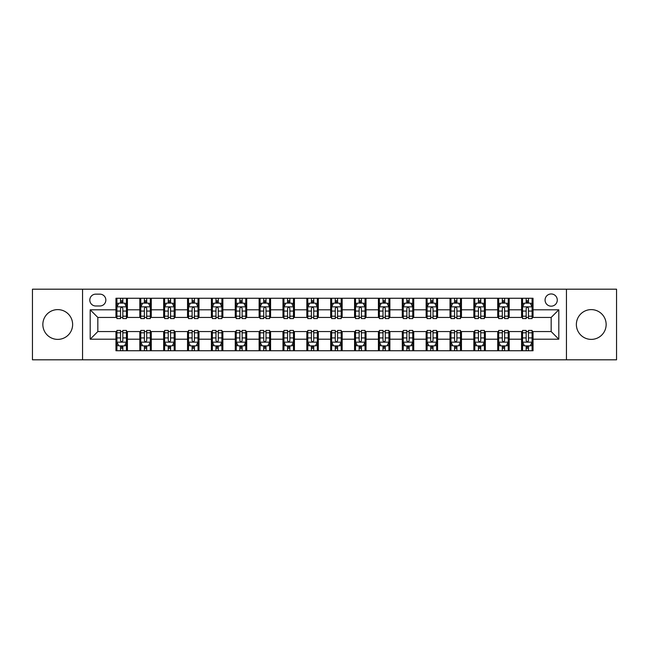 <?xml version="1.0" encoding="UTF-8"?>
<svg xmlns="http://www.w3.org/2000/svg" width="649" height="649" viewBox="0 0 649 649"><rect width="100%" height="100%" fill="white"/><g stroke="black" fill="none" stroke-linecap="round" stroke-linejoin="round"><path stroke-width="0.97" d="M591.255 309.614A14.886 14.886 0 0 0 576.369 324.5A14.886 14.886 0 0 0 591.255 339.386A14.886 14.886 0 0 0 606.15 324.5A14.886 14.886 0 0 0 591.255 309.614M57.745 309.614A14.886 14.886 0 0 0 42.85 324.5A14.886 14.886 0 0 0 57.745 339.386A14.886 14.886 0 0 0 72.631 324.5A14.886 14.886 0 0 0 57.745 309.614M551.171 293.956A6.109 6.109 0 0 0 545.063 300.065A6.109 6.109 0 0 0 551.171 306.174A6.109 6.109 0 0 0 557.28 300.065A6.109 6.109 0 0 0 551.171 293.956M566.447 359.814L616.55 359.814L616.55 289.186L566.447 289.186L566.447 359.814L82.553 359.814L82.553 289.186L32.45 289.186L32.45 359.814L82.553 359.814M95.728 305.987L99.93 305.987A5.914 5.914 0 0 0 105.844 300.065A5.914 5.914 0 0 0 99.93 294.151L95.728 294.151A5.914 5.914 0 0 0 89.813 300.065A5.914 5.914 0 0 0 95.728 305.987M566.447 289.186L82.553 289.186M115.96 339.2L90.195 339.2L90.195 309.8L115.96 309.8L115.96 317.434L97.829 317.434L97.829 331.566L115.96 331.566L115.96 350.744L533.04 350.744L533.04 331.566L551.171 331.566L551.171 317.434L533.04 317.434L533.04 309.8L558.805 309.8L558.805 339.2L533.04 339.2M533.04 309.8L533.04 298.256L115.96 298.256L115.96 309.8M521.585 298.256L521.585 317.434L522.542 317.434M526.169 317.434L528.456 317.434M532.083 317.434L533.04 317.434M521.585 317.434L508.224 317.434M497.726 298.256L497.726 317.434L498.683 317.434M502.31 317.434L504.598 317.434M497.726 317.434L484.365 317.434M473.867 298.256L473.867 317.434L474.817 317.434M478.443 317.434L480.739 317.434M473.867 317.434L460.506 317.434M450.008 298.256L450.008 317.434L450.958 317.434M454.584 317.434L456.88 317.434M450.008 317.434L436.647 317.434M426.142 298.256L426.142 317.434L427.099 317.434M430.725 317.434L433.013 317.434M426.142 317.434L412.78 317.434M402.283 298.256L402.283 317.434L403.24 317.434M406.866 317.434L409.154 317.434M402.283 317.434L388.921 317.434M378.424 298.256L378.424 317.434L379.381 317.434M383.007 317.434L385.295 317.434M378.424 317.434L365.062 317.434M354.565 298.256L354.565 317.434L355.522 317.434M359.148 317.434L361.436 317.434M354.565 317.434L341.204 317.434M330.706 298.256L330.706 317.434L331.655 317.434M335.282 317.434L337.577 317.434M330.706 317.434L317.345 317.434M306.847 298.256L306.847 317.434L307.796 317.434M311.423 317.434L313.718 317.434M306.847 317.434L293.478 317.434M282.98 298.256L282.98 317.434L283.938 317.434M287.564 317.434L289.852 317.434M282.98 317.434L269.619 317.434M259.121 298.256L259.121 317.434L260.079 317.434M263.705 317.434L265.993 317.434M259.121 317.434L245.76 317.434M235.263 298.256L235.263 317.434L236.22 317.434M239.846 317.434L242.134 317.434M235.263 317.434L221.901 317.434M211.404 298.256L211.404 317.434L212.353 317.434M215.987 317.434L218.275 317.434M211.404 317.434L198.042 317.434M187.545 298.256L187.545 317.434L188.494 317.434M192.12 317.434L194.416 317.434M187.545 317.434L174.183 317.434M163.678 298.256L163.678 317.434L164.635 317.434M168.261 317.434L170.557 317.434M163.678 317.434L150.317 317.434M139.819 298.256L139.819 317.434L140.776 317.434M144.403 317.434L146.69 317.434M139.819 317.434L126.458 317.434M115.96 317.434L116.917 317.434M120.544 317.434L122.831 317.434M115.96 331.566L116.917 331.566M120.544 331.566L122.831 331.566M126.458 331.566L127.415 331.566L127.415 350.744M140.776 331.566L127.415 331.566M144.403 331.566L146.69 331.566M150.317 331.566L151.274 331.566L151.274 350.744M164.635 331.566L151.274 331.566M168.261 331.566L170.557 331.566M174.183 331.566L175.133 331.566L175.133 350.744M188.494 331.566L175.133 331.566M192.12 331.566L194.416 331.566M198.042 331.566L198.992 331.566L198.992 350.744M212.353 331.566L198.992 331.566M215.987 331.566L218.275 331.566M221.901 331.566L222.858 331.566L222.858 350.744M236.22 331.566L222.858 331.566M239.846 331.566L242.134 331.566M245.76 331.566L246.717 331.566L246.717 350.744M260.079 331.566L246.717 331.566M263.705 331.566L265.993 331.566M269.619 331.566L270.576 331.566L270.576 350.744M283.938 331.566L270.576 331.566M287.564 331.566L289.852 331.566M293.478 331.566L294.435 331.566L294.435 350.744M307.796 331.566L294.435 331.566M311.423 331.566L313.718 331.566M317.345 331.566L318.294 331.566L318.294 350.744M331.655 331.566L318.294 331.566M335.282 331.566L337.577 331.566M341.204 331.566L342.153 331.566L342.153 350.744M355.522 331.566L342.153 331.566M359.148 331.566L361.436 331.566M365.062 331.566L366.02 331.566L366.02 350.744M379.381 331.566L366.02 331.566M383.007 331.566L385.295 331.566M388.921 331.566L389.879 331.566L389.879 350.744M403.24 331.566L389.879 331.566M406.866 331.566L409.154 331.566M412.78 331.566L413.738 331.566L413.738 350.744M427.099 331.566L413.738 331.566M430.725 331.566L433.013 331.566M436.647 331.566L437.596 331.566L437.596 350.744M450.958 331.566L437.596 331.566M454.584 331.566L456.88 331.566M460.506 331.566L461.455 331.566L461.455 350.744M474.817 331.566L461.455 331.566M478.443 331.566L480.739 331.566M484.365 331.566L485.322 331.566L485.322 350.744M498.683 331.566L485.322 331.566M502.31 331.566L504.598 331.566M508.224 331.566L509.181 331.566L509.181 350.744M522.542 331.566L509.181 331.566M526.169 331.566L528.456 331.566M532.083 331.566L533.04 331.566M127.415 298.256L127.415 317.434M115.96 303.026L116.917 303.026M120.544 303.026L122.831 303.026M126.458 303.026L127.415 303.026M115.96 345.974L116.917 345.974M120.544 345.974L122.831 345.974M126.458 345.974L127.415 345.974M139.819 331.566L139.819 350.744M151.274 298.256L151.274 317.434M139.819 303.026L140.776 303.026M144.403 303.026L146.69 303.026M150.317 303.026L151.274 303.026M139.819 345.974L140.776 345.974M144.403 345.974L146.69 345.974M150.317 345.974L151.274 345.974M163.678 331.566L163.678 350.744M163.678 345.974L164.635 345.974M168.261 345.974L170.557 345.974M174.183 345.974L175.133 345.974M175.133 298.256L175.133 317.434M163.678 303.026L164.635 303.026M168.261 303.026L170.557 303.026M174.183 303.026L175.133 303.026M187.545 331.566L187.545 350.744M187.545 345.974L188.494 345.974M192.12 345.974L194.416 345.974M198.042 345.974L198.992 345.974M198.992 298.256L198.992 317.434M187.545 303.026L188.494 303.026M192.12 303.026L194.416 303.026M198.042 303.026L198.992 303.026M211.404 331.566L211.404 350.744M211.404 345.974L212.353 345.974M215.987 345.974L218.275 345.974M221.901 345.974L222.858 345.974M222.858 298.256L222.858 317.434M211.404 303.026L212.353 303.026M215.987 303.026L218.275 303.026M221.901 303.026L222.858 303.026M235.263 331.566L235.263 350.744M235.263 345.974L236.22 345.974M239.846 345.974L242.134 345.974M245.76 345.974L246.717 345.974M246.717 298.256L246.717 317.434M235.263 303.026L236.22 303.026M239.846 303.026L242.134 303.026M245.76 303.026L246.717 303.026M259.121 331.566L259.121 350.744M259.121 345.974L260.079 345.974M263.705 345.974L265.993 345.974M269.619 345.974L270.576 345.974M270.576 298.256L270.576 317.434M259.121 303.026L260.079 303.026M263.705 303.026L265.993 303.026M269.619 303.026L270.576 303.026M282.98 331.566L282.98 350.744M282.98 345.974L283.938 345.974M287.564 345.974L289.852 345.974M293.478 345.974L294.435 345.974M294.435 298.256L294.435 317.434M282.98 303.026L283.938 303.026M287.564 303.026L289.852 303.026M293.478 303.026L294.435 303.026M306.847 331.566L306.847 350.744M306.847 345.974L307.796 345.974M311.423 345.974L313.718 345.974M317.345 345.974L318.294 345.974M318.294 298.256L318.294 317.434M306.847 303.026L307.796 303.026M311.423 303.026L313.718 303.026M317.345 303.026L318.294 303.026M330.706 331.566L330.706 350.744M330.706 345.974L331.655 345.974M335.282 345.974L337.577 345.974M341.204 345.974L342.153 345.974M342.153 298.256L342.153 317.434M330.706 303.026L331.655 303.026M335.282 303.026L337.577 303.026M341.204 303.026L342.153 303.026M354.565 331.566L354.565 350.744M354.565 345.974L355.522 345.974M359.148 345.974L361.436 345.974M365.062 345.974L366.02 345.974M366.02 298.256L366.02 317.434M354.565 303.026L355.522 303.026M359.148 303.026L361.436 303.026M365.062 303.026L366.02 303.026M378.424 331.566L378.424 350.744M378.424 345.974L379.381 345.974M383.007 345.974L385.295 345.974M388.921 345.974L389.879 345.974M389.879 298.256L389.879 317.434M378.424 303.026L379.381 303.026M383.007 303.026L385.295 303.026M388.921 303.026L389.879 303.026M402.283 331.566L402.283 350.744M402.283 345.974L403.24 345.974M406.866 345.974L409.154 345.974M412.78 345.974L413.738 345.974M413.738 298.256L413.738 317.434M402.283 303.026L403.24 303.026M406.866 303.026L409.154 303.026M412.78 303.026L413.738 303.026M426.142 331.566L426.142 350.744M426.142 345.974L427.099 345.974M430.725 345.974L433.013 345.974M436.647 345.974L437.596 345.974M437.596 298.256L437.596 317.434M426.142 303.026L427.099 303.026M430.725 303.026L433.013 303.026M436.647 303.026L437.596 303.026M450.008 331.566L450.008 350.744M450.008 345.974L450.958 345.974M454.584 345.974L456.88 345.974M460.506 345.974L461.455 345.974M461.455 298.256L461.455 317.434M450.008 303.026L450.958 303.026M454.584 303.026L456.88 303.026M460.506 303.026L461.455 303.026M473.867 331.566L473.867 350.744M473.867 345.974L474.817 345.974M478.443 345.974L480.739 345.974M484.365 345.974L485.322 345.974M485.322 298.256L485.322 317.434M473.867 303.026L474.817 303.026M478.443 303.026L480.739 303.026M484.365 303.026L485.322 303.026M497.726 331.566L497.726 350.744M497.726 345.974L498.683 345.974M502.31 345.974L504.598 345.974M508.224 345.974L509.181 345.974M509.181 298.256L509.181 317.434M497.726 303.026L498.683 303.026M502.31 303.026L504.598 303.026M508.224 303.026L509.181 303.026M521.585 331.566L521.585 350.744M521.585 345.974L522.542 345.974M526.169 345.974L528.456 345.974M532.083 345.974L533.04 345.974M521.585 303.026L522.542 303.026M526.169 303.026L528.456 303.026M532.083 303.026L533.04 303.026M97.829 317.434L90.195 309.8M97.829 331.566L90.195 339.2M558.805 309.8L551.171 317.434M558.805 339.2L551.171 331.566M122.831 300.738L120.544 300.738M126.458 316.193L122.831 316.193L122.831 318.586L126.458 318.586L126.458 306.936L124.551 303.124L118.824 303.124L116.917 306.936L116.917 318.586L120.544 318.586L120.544 316.193L116.917 316.193M116.917 306.936L116.917 298.256M126.458 306.936L126.458 298.256M120.544 303.124L120.544 298.256M122.831 298.256L122.831 303.124M122.831 316.193L122.831 308.372C122.069 306.896 121.306 306.896 120.544 308.372L120.544 316.193M120.544 348.262L122.831 348.262M116.917 332.807L120.544 332.807L120.544 330.414L116.917 330.414L116.917 342.064L118.824 345.876L124.551 345.876L126.458 342.064L126.458 330.414L122.831 330.414L122.831 332.807L126.458 332.807M126.458 342.064L126.458 350.744M116.917 342.064L116.917 350.744M122.831 345.876L122.831 350.744M120.544 350.744L120.544 345.876M120.544 332.807L120.544 340.628C121.306 342.104 122.069 342.104 122.831 340.628L122.831 332.807M146.69 300.738L144.403 300.738M150.317 316.193L146.69 316.193L146.69 318.586L150.317 318.586L150.317 306.936L148.41 303.124L142.683 303.124L140.776 306.936L140.776 318.586L144.403 318.586L144.403 316.193L140.776 316.193M140.776 306.936L140.776 298.256M150.317 306.936L150.317 298.256M144.403 303.124L144.403 298.256M146.69 298.256L146.69 303.124M146.69 316.193L146.69 308.372C145.928 306.896 145.165 306.896 144.403 308.372L144.403 316.193M170.557 300.738L168.261 300.738M174.183 316.193L170.557 316.193L170.557 318.586L174.183 318.586L174.183 306.936L172.269 303.124L166.542 303.124L164.635 306.936L164.635 318.586L168.261 318.586L168.261 316.193L164.635 316.193M164.635 306.936L164.635 298.256M174.183 306.936L174.183 298.256M168.261 303.124L168.261 298.256M170.557 298.256L170.557 303.124M170.557 316.193L170.557 308.372C169.795 306.896 169.024 306.896 168.261 308.372L168.261 316.193M194.416 300.738L192.12 300.738M198.042 316.193L194.416 316.193L194.416 318.586L198.042 318.586L198.042 306.936L196.128 303.124L190.408 303.124L188.494 306.936L188.494 318.586L192.12 318.586L192.12 316.193L188.494 316.193M188.494 306.936L188.494 298.256M198.042 306.936L198.042 298.256M192.12 303.124L192.12 298.256M194.416 298.256L194.416 303.124M194.416 316.193L194.416 308.372C193.653 306.896 192.891 306.896 192.12 308.372L192.12 316.193M144.403 348.262L146.69 348.262M140.776 332.807L144.403 332.807L144.403 330.414L140.776 330.414L140.776 342.064L142.683 345.876L148.41 345.876L150.317 342.064L150.317 330.414L146.69 330.414L146.69 332.807L150.317 332.807M150.317 342.064L150.317 350.744M140.776 342.064L140.776 350.744M146.69 345.876L146.69 350.744M144.403 350.744L144.403 345.876M144.403 332.807L144.403 340.628C145.165 342.104 145.928 342.104 146.69 340.628L146.69 332.807M168.261 348.262L170.557 348.262M164.635 332.807L168.261 332.807L168.261 330.414L164.635 330.414L164.635 342.064L166.542 345.876L172.269 345.876L174.183 342.064L174.183 330.414L170.557 330.414L170.557 332.807L174.183 332.807M174.183 342.064L174.183 350.744M164.635 342.064L164.635 350.744M170.557 345.876L170.557 350.744M168.261 350.744L168.261 345.876M168.261 332.807L168.261 340.628C169.024 342.104 169.787 342.104 170.557 340.628L170.557 332.807M192.12 348.262L194.416 348.262M188.494 332.807L192.12 332.807L192.12 330.414L188.494 330.414L188.494 342.064L190.408 345.876L196.128 345.876L198.042 342.064L198.042 330.414L194.416 330.414L194.416 332.807L198.042 332.807M198.042 342.064L198.042 350.744M188.494 342.064L188.494 350.744M194.416 345.876L194.416 350.744M192.12 350.744L192.12 345.876M192.12 332.807L192.12 340.628C192.883 342.104 193.645 342.104 194.416 340.628L194.416 332.807M218.275 300.738L215.987 300.738M221.901 316.193L218.275 316.193L218.275 318.586L221.901 318.586L221.901 306.936L219.995 303.124L214.267 303.124L212.353 306.936L212.353 318.586L215.987 318.586L215.987 316.193L212.353 316.193M212.353 306.936L212.353 298.256M221.901 306.936L221.901 298.256M215.987 303.124L215.987 298.256M218.275 298.256L218.275 303.124M218.275 316.193L218.275 308.372C217.512 306.896 216.75 306.896 215.987 308.372L215.987 316.193M215.987 348.262L218.275 348.262M212.353 332.807L215.987 332.807L215.987 330.414L212.353 330.414L212.353 342.064L214.267 345.876L219.995 345.876L221.901 342.064L221.901 330.414L218.275 330.414L218.275 332.807L221.901 332.807M221.901 342.064L221.901 350.744M212.353 342.064L212.353 350.744M218.275 345.876L218.275 350.744M215.987 350.744L215.987 345.876M215.987 332.807L215.987 340.628C216.75 342.104 217.512 342.104 218.275 340.628L218.275 332.807M242.134 300.738L239.846 300.738M245.76 316.193L242.134 316.193L242.134 318.586L245.76 318.586L245.76 306.936L243.854 303.124L238.126 303.124L236.22 306.936L236.22 318.586L239.846 318.586L239.846 316.193L236.22 316.193M236.22 306.936L236.22 298.256M245.76 306.936L245.76 298.256M239.846 303.124L239.846 298.256M242.134 298.256L242.134 303.124M242.134 316.193L242.134 308.372C241.371 306.896 240.609 306.896 239.846 308.372L239.846 316.193M265.993 300.738L263.705 300.738M269.619 316.193L265.993 316.193L265.993 318.586L269.619 318.586L269.619 306.936L267.713 303.124L261.985 303.124L260.079 306.936L260.079 318.586L263.705 318.586L263.705 316.193L260.079 316.193M260.079 306.936L260.079 298.256M269.619 306.936L269.619 298.256M263.705 303.124L263.705 298.256M265.993 298.256L265.993 303.124M265.993 316.193L265.993 308.372C265.23 306.896 264.468 306.896 263.705 308.372L263.705 316.193M289.852 300.738L287.564 300.738M293.478 316.193L289.852 316.193L289.852 318.586L293.478 318.586L293.478 306.936L291.571 303.124L285.844 303.124L283.938 306.936L283.938 318.586L287.564 318.586L287.564 316.193L283.938 316.193M283.938 306.936L283.938 298.256M293.478 306.936L293.478 298.256M287.564 303.124L287.564 298.256M289.852 298.256L289.852 303.124M289.852 316.193L289.852 308.372C289.089 306.896 288.326 306.896 287.564 308.372L287.564 316.193M313.718 300.738L311.423 300.738M317.345 316.193L313.718 316.193L313.718 318.586L317.345 318.586L317.345 306.936L315.43 303.124L309.703 303.124L307.796 306.936L307.796 318.586L311.423 318.586L311.423 316.193L307.796 316.193M307.796 306.936L307.796 298.256M317.345 306.936L317.345 298.256M311.423 303.124L311.423 298.256M313.718 298.256L313.718 303.124M313.718 316.193L313.718 308.372C312.956 306.896 312.185 306.896 311.423 308.372L311.423 316.193M337.577 300.738L335.282 300.738M341.204 316.193L337.577 316.193L337.577 318.586L341.204 318.586L341.204 306.936L339.297 303.124L333.57 303.124L331.655 306.936L331.655 318.586L335.282 318.586L335.282 316.193L331.655 316.193M331.655 306.936L331.655 298.256M341.204 306.936L341.204 298.256M335.282 303.124L335.282 298.256M337.577 298.256L337.577 303.124M337.577 316.193L337.577 308.372C336.815 306.896 336.052 306.896 335.282 308.372L335.282 316.193M239.846 348.262L242.134 348.262M236.22 332.807L239.846 332.807L239.846 330.414L236.22 330.414L236.22 342.064L238.126 345.876L243.854 345.876L245.76 342.064L245.76 330.414L242.134 330.414L242.134 332.807L245.76 332.807M245.76 342.064L245.76 350.744M236.22 342.064L236.22 350.744M242.134 345.876L242.134 350.744M239.846 350.744L239.846 345.876M239.846 332.807L239.846 340.628C240.609 342.104 241.371 342.104 242.134 340.628L242.134 332.807M263.705 348.262L265.993 348.262M260.079 332.807L263.705 332.807L263.705 330.414L260.079 330.414L260.079 342.064L261.985 345.876L267.713 345.876L269.619 342.064L269.619 330.414L265.993 330.414L265.993 332.807L269.619 332.807M269.619 342.064L269.619 350.744M260.079 342.064L260.079 350.744M265.993 345.876L265.993 350.744M263.705 350.744L263.705 345.876M263.705 332.807L263.705 340.628C264.468 342.104 265.23 342.104 265.993 340.628L265.993 332.807M287.564 348.262L289.852 348.262M283.938 332.807L287.564 332.807L287.564 330.414L283.938 330.414L283.938 342.064L285.844 345.876L291.571 345.876L293.478 342.064L293.478 330.414L289.852 330.414L289.852 332.807L293.478 332.807M293.478 342.064L293.478 350.744M283.938 342.064L283.938 350.744M289.852 345.876L289.852 350.744M287.564 350.744L287.564 345.876M287.564 332.807L287.564 340.628C288.326 342.104 289.089 342.104 289.852 340.628L289.852 332.807M311.423 348.262L313.718 348.262M307.796 332.807L311.423 332.807L311.423 330.414L307.796 330.414L307.796 342.064L309.703 345.876L315.43 345.876L317.345 342.064L317.345 330.414L313.718 330.414L313.718 332.807L317.345 332.807M317.345 342.064L317.345 350.744M307.796 342.064L307.796 350.744M313.718 345.876L313.718 350.744M311.423 350.744L311.423 345.876M311.423 332.807L311.423 340.628C312.185 342.104 312.948 342.104 313.718 340.628L313.718 332.807M335.282 348.262L337.577 348.262M331.655 332.807L335.282 332.807L335.282 330.414L331.655 330.414L331.655 342.064L333.57 345.876L339.297 345.876L341.204 342.064L341.204 330.414L337.577 330.414L337.577 332.807L341.204 332.807M341.204 342.064L341.204 350.744M331.655 342.064L331.655 350.744M337.577 345.876L337.577 350.744M335.282 350.744L335.282 345.876M335.282 332.807L335.282 340.628C336.044 342.104 336.815 342.104 337.577 340.628L337.577 332.807M361.436 300.738L359.148 300.738M365.062 316.193L361.436 316.193L361.436 318.586L365.062 318.586L365.062 306.936L363.156 303.124L357.429 303.124L355.522 306.936L355.522 318.586L359.148 318.586L359.148 316.193L355.522 316.193M355.522 306.936L355.522 298.256M365.062 306.936L365.062 298.256M359.148 303.124L359.148 298.256M361.436 298.256L361.436 303.124M361.436 316.193L361.436 308.372C360.674 306.896 359.911 306.896 359.148 308.372L359.148 316.193M359.148 348.262L361.436 348.262M355.522 332.807L359.148 332.807L359.148 330.414L355.522 330.414L355.522 342.064L357.429 345.876L363.156 345.876L365.062 342.064L365.062 330.414L361.436 330.414L361.436 332.807L365.062 332.807M365.062 342.064L365.062 350.744M355.522 342.064L355.522 350.744M361.436 345.876L361.436 350.744M359.148 350.744L359.148 345.876M359.148 332.807L359.148 340.628C359.911 342.104 360.674 342.104 361.436 340.628L361.436 332.807M385.295 300.738L383.007 300.738M388.921 316.193L385.295 316.193L385.295 318.586L388.921 318.586L388.921 306.936L387.015 303.124L381.288 303.124L379.381 306.936L379.381 318.586L383.007 318.586L383.007 316.193L379.381 316.193M379.381 306.936L379.381 298.256M388.921 306.936L388.921 298.256M383.007 303.124L383.007 298.256M385.295 298.256L385.295 303.124M385.295 316.193L385.295 308.372C384.533 306.896 383.77 306.896 383.007 308.372L383.007 316.193M383.007 348.262L385.295 348.262M379.381 332.807L383.007 332.807L383.007 330.414L379.381 330.414L379.381 342.064L381.288 345.876L387.015 345.876L388.921 342.064L388.921 330.414L385.295 330.414L385.295 332.807L388.921 332.807M388.921 342.064L388.921 350.744M379.381 342.064L379.381 350.744M385.295 345.876L385.295 350.744M383.007 350.744L383.007 345.876M383.007 332.807L383.007 340.628C383.77 342.104 384.533 342.104 385.295 340.628L385.295 332.807M409.154 300.738L406.866 300.738M412.78 316.193L409.154 316.193L409.154 318.586L412.78 318.586L412.78 306.936L410.874 303.124L405.146 303.124L403.24 306.936L403.24 318.586L406.866 318.586L406.866 316.193L403.24 316.193M403.24 306.936L403.24 298.256M412.78 306.936L412.78 298.256M406.866 303.124L406.866 298.256M409.154 298.256L409.154 303.124M409.154 316.193L409.154 308.372C408.391 306.896 407.629 306.896 406.866 308.372L406.866 316.193M406.866 348.262L409.154 348.262M403.24 332.807L406.866 332.807L406.866 330.414L403.24 330.414L403.24 342.064L405.146 345.876L410.874 345.876L412.78 342.064L412.78 330.414L409.154 330.414L409.154 332.807L412.78 332.807M412.78 342.064L412.78 350.744M403.24 342.064L403.24 350.744M409.154 345.876L409.154 350.744M406.866 350.744L406.866 345.876M406.866 332.807L406.866 340.628C407.629 342.104 408.391 342.104 409.154 340.628L409.154 332.807M433.013 300.738L430.725 300.738M436.647 316.193L433.013 316.193L433.013 318.586L436.647 318.586L436.647 306.936L434.733 303.124L429.005 303.124L427.099 306.936L427.099 318.586L430.725 318.586L430.725 316.193L427.099 316.193M427.099 306.936L427.099 298.256M436.647 306.936L436.647 298.256M430.725 303.124L430.725 298.256M433.013 298.256L433.013 303.124M433.013 316.193L433.013 308.372C432.25 306.896 431.488 306.896 430.725 308.372L430.725 316.193M430.725 348.262L433.013 348.262M427.099 332.807L430.725 332.807L430.725 330.414L427.099 330.414L427.099 342.064L429.005 345.876L434.733 345.876L436.647 342.064L436.647 330.414L433.013 330.414L433.013 332.807L436.647 332.807M436.647 342.064L436.647 350.744M427.099 342.064L427.099 350.744M433.013 345.876L433.013 350.744M430.725 350.744L430.725 345.876M430.725 332.807L430.725 340.628C431.488 342.104 432.25 342.104 433.013 340.628L433.013 332.807M456.88 300.738L454.584 300.738M460.506 316.193L456.88 316.193L456.88 318.586L460.506 318.586L460.506 306.936L458.592 303.124L452.872 303.124L450.958 306.936L450.958 318.586L454.584 318.586L454.584 316.193L450.958 316.193M450.958 306.936L450.958 298.256M460.506 306.936L460.506 298.256M454.584 303.124L454.584 298.256M456.88 298.256L456.88 303.124M456.88 316.193L456.88 308.372C456.117 306.896 455.355 306.896 454.584 308.372L454.584 316.193M454.584 348.262L456.88 348.262M450.958 332.807L454.584 332.807L454.584 330.414L450.958 330.414L450.958 342.064L452.872 345.876L458.592 345.876L460.506 342.064L460.506 330.414L456.88 330.414L456.88 332.807L460.506 332.807M460.506 342.064L460.506 350.744M450.958 342.064L450.958 350.744M456.88 345.876L456.88 350.744M454.584 350.744L454.584 345.876M454.584 332.807L454.584 340.628C455.347 342.104 456.109 342.104 456.88 340.628L456.88 332.807M480.739 300.738L478.443 300.738M484.365 316.193L480.739 316.193L480.739 318.586L484.365 318.586L484.365 306.936L482.458 303.124L476.731 303.124L474.817 306.936L474.817 318.586L478.443 318.586L478.443 316.193L474.817 316.193M474.817 306.936L474.817 298.256M484.365 306.936L484.365 298.256M478.443 303.124L478.443 298.256M480.739 298.256L480.739 303.124M480.739 316.193L480.739 308.372C479.976 306.896 479.213 306.896 478.443 308.372L478.443 316.193M478.443 348.262L480.739 348.262M474.817 332.807L478.443 332.807L478.443 330.414L474.817 330.414L474.817 342.064L476.731 345.876L482.458 345.876L484.365 342.064L484.365 330.414L480.739 330.414L480.739 332.807L484.365 332.807M484.365 342.064L484.365 350.744M474.817 342.064L474.817 350.744M480.739 345.876L480.739 350.744M478.443 350.744L478.443 345.876M478.443 332.807L478.443 340.628C479.205 342.104 479.976 342.104 480.739 340.628L480.739 332.807M502.31 348.262L504.598 348.262M498.683 332.807L502.31 332.807L502.31 330.414L498.683 330.414L498.683 342.064L500.59 345.876L506.317 345.876L508.224 342.064L508.224 330.414L504.598 330.414L504.598 332.807L508.224 332.807M508.224 342.064L508.224 350.744M498.683 342.064L498.683 350.744M504.598 345.876L504.598 350.744M502.31 350.744L502.31 345.876M502.31 332.807L502.31 340.628C503.072 342.104 503.835 342.104 504.598 340.628L504.598 332.807M504.598 300.738L502.31 300.738M508.224 316.193L504.598 316.193L504.598 318.586L508.224 318.586L508.224 306.936L506.317 303.124L500.59 303.124L498.683 306.936L498.683 318.586L502.31 318.586L502.31 316.193L498.683 316.193M498.683 306.936L498.683 298.256M508.224 306.936L508.224 298.256M502.31 303.124L502.31 298.256M504.598 298.256L504.598 303.124M504.598 316.193L504.598 308.372C503.835 306.896 503.072 306.896 502.31 308.372L502.31 316.193M528.456 300.738L526.169 300.738M532.083 316.193L528.456 316.193L528.456 318.586L532.083 318.586L532.083 306.936L530.176 303.124L524.449 303.124L522.542 306.936L522.542 318.586L526.169 318.586L526.169 316.193L522.542 316.193M522.542 306.936L522.542 298.256M532.083 306.936L532.083 298.256M526.169 303.124L526.169 298.256M528.456 298.256L528.456 303.124M528.456 316.193L528.456 308.372C527.694 306.896 526.931 306.896 526.169 308.372L526.169 316.193M526.169 348.262L528.456 348.262M522.542 332.807L526.169 332.807L526.169 330.414L522.542 330.414L522.542 342.064L524.449 345.876L530.176 345.876L532.083 342.064L532.083 330.414L528.456 330.414L528.456 332.807L532.083 332.807M532.083 342.064L532.083 350.744M522.542 342.064L522.542 350.744M528.456 345.876L528.456 350.744M526.169 350.744L526.169 345.876M526.169 332.807L526.169 340.628C526.931 342.104 527.694 342.104 528.456 340.628L528.456 332.807M139.819 339.2L127.415 339.2M139.819 309.8L127.415 309.8M163.678 309.8L151.274 309.8M163.678 339.2L151.274 339.2M187.545 309.8L175.133 309.8M187.545 339.2L175.133 339.2M211.404 309.8L198.992 309.8M211.404 339.2L198.992 339.2M235.263 309.8L222.858 309.8M235.263 339.2L222.858 339.2M259.121 309.8L246.717 309.8M259.121 339.2L246.717 339.2M282.98 309.8L270.576 309.8M282.98 339.2L270.576 339.2M306.847 309.8L294.435 309.8M306.847 339.2L294.435 339.2M330.706 309.8L318.294 309.8M330.706 339.2L318.294 339.2M354.565 309.8L342.153 309.8M354.565 339.2L342.153 339.2M378.424 309.8L366.02 309.8M378.424 339.2L366.02 339.2M402.283 309.8L389.879 309.8M402.283 339.2L389.879 339.2M426.142 309.8L413.738 309.8M426.142 339.2L413.738 339.2M450.008 309.8L437.596 309.8M450.008 339.2L437.596 339.2M473.867 309.8L461.455 309.8M473.867 339.2L461.455 339.2M497.726 309.8L485.322 309.8M497.726 339.2L485.322 339.2M521.585 309.8L509.181 309.8M521.585 339.2L509.181 339.2M126.409 306.847L116.966 306.847M116.917 303.351L118.71 303.351M124.665 303.351L126.458 303.351M120.544 311.074L116.917 311.074M126.458 311.074L122.831 311.074M122.831 301.947L120.544 301.947M116.966 342.153L126.409 342.153M126.458 345.649L124.665 345.649M118.71 345.649L116.917 345.649M122.831 337.926L126.458 337.926M116.917 337.926L120.544 337.926M120.544 347.053L122.831 347.053M150.276 306.847L140.825 306.847M140.776 303.351L142.569 303.351M148.524 303.351L150.317 303.351M144.403 311.074L140.776 311.074M150.317 311.074L146.69 311.074M146.69 301.947L144.403 301.947M174.135 306.847L164.684 306.847M164.635 303.351L166.428 303.351M172.383 303.351L174.183 303.351M168.261 311.074L164.635 311.074M174.183 311.074L170.557 311.074M170.557 301.947L168.261 301.947M197.994 306.847L188.543 306.847M188.494 303.351L190.287 303.351M196.249 303.351L198.042 303.351M192.12 311.074L188.494 311.074M198.042 311.074L194.416 311.074M194.416 301.947L192.12 301.947M140.825 342.153L150.276 342.153M150.317 345.649L148.524 345.649M142.569 345.649L140.776 345.649M146.69 337.926L150.317 337.926M140.776 337.926L144.403 337.926M144.403 347.053L146.69 347.053M164.684 342.153L174.135 342.153M174.183 345.649L172.383 345.649M166.428 345.649L164.635 345.649M170.557 337.926L174.183 337.926M164.635 337.926L168.261 337.926M168.261 347.053L170.557 347.053M188.543 342.153L197.994 342.153M198.042 345.649L196.249 345.649M190.287 345.649L188.494 345.649M194.416 337.926L198.042 337.926M188.494 337.926L192.12 337.926M192.12 347.053L194.416 347.053M221.853 306.847L212.401 306.847M212.353 303.351L214.154 303.351M220.108 303.351L221.901 303.351M215.987 311.074L212.353 311.074M221.901 311.074L218.275 311.074M218.275 301.947L215.987 301.947M212.401 342.153L221.853 342.153M221.901 345.649L220.108 345.649M214.154 345.649L212.353 345.649M218.275 337.926L221.901 337.926M212.353 337.926L215.987 337.926M215.987 347.053L218.275 347.053M245.711 306.847L236.268 306.847M236.22 303.351L238.013 303.351M243.967 303.351L245.76 303.351M239.846 311.074L236.22 311.074M245.76 311.074L242.134 311.074M242.134 301.947L239.846 301.947M269.57 306.847L260.127 306.847M260.079 303.351L261.872 303.351M267.826 303.351L269.619 303.351M263.705 311.074L260.079 311.074M269.619 311.074L265.993 311.074M265.993 301.947L263.705 301.947M293.437 306.847L283.986 306.847M283.938 303.351L285.73 303.351M291.685 303.351L293.478 303.351M287.564 311.074L283.938 311.074M293.478 311.074L289.852 311.074M289.852 301.947L287.564 301.947M317.296 306.847L307.845 306.847M307.796 303.351L309.589 303.351M315.544 303.351L317.345 303.351M311.423 311.074L307.796 311.074M317.345 311.074L313.718 311.074M313.718 301.947L311.423 301.947M341.155 306.847L331.704 306.847M331.655 303.351L333.456 303.351M339.411 303.351L341.204 303.351M335.282 311.074L331.655 311.074M341.204 311.074L337.577 311.074M337.577 301.947L335.282 301.947M236.268 342.153L245.711 342.153M245.76 345.649L243.967 345.649M238.013 345.649L236.22 345.649M242.134 337.926L245.76 337.926M236.22 337.926L239.846 337.926M239.846 347.053L242.134 347.053M260.127 342.153L269.57 342.153M269.619 345.649L267.826 345.649M261.872 345.649L260.079 345.649M265.993 337.926L269.619 337.926M260.079 337.926L263.705 337.926M263.705 347.053L265.993 347.053M283.986 342.153L293.437 342.153M293.478 345.649L291.685 345.649M285.73 345.649L283.938 345.649M289.852 337.926L293.478 337.926M283.938 337.926L287.564 337.926M287.564 347.053L289.852 347.053M307.845 342.153L317.296 342.153M317.345 345.649L315.544 345.649M309.589 345.649L307.796 345.649M313.718 337.926L317.345 337.926M307.796 337.926L311.423 337.926M311.423 347.053L313.718 347.053M331.704 342.153L341.155 342.153M341.204 345.649L339.411 345.649M333.456 345.649L331.655 345.649M337.577 337.926L341.204 337.926M331.655 337.926L335.282 337.926M335.282 347.053L337.577 347.053M365.014 306.847L355.563 306.847M355.522 303.351L357.315 303.351M363.27 303.351L365.062 303.351M359.148 311.074L355.522 311.074M365.062 311.074L361.436 311.074M361.436 301.947L359.148 301.947M355.563 342.153L365.014 342.153M365.062 345.649L363.27 345.649M357.315 345.649L355.522 345.649M361.436 337.926L365.062 337.926M355.522 337.926L359.148 337.926M359.148 347.053L361.436 347.053M388.873 306.847L379.43 306.847M379.381 303.351L381.174 303.351M387.129 303.351L388.921 303.351M383.007 311.074L379.381 311.074M388.921 311.074L385.295 311.074M385.295 301.947L383.007 301.947M379.43 342.153L388.873 342.153M388.921 345.649L387.129 345.649M381.174 345.649L379.381 345.649M385.295 337.926L388.921 337.926M379.381 337.926L383.007 337.926M383.007 347.053L385.295 347.053M412.732 306.847L403.289 306.847M403.24 303.351L405.033 303.351M410.987 303.351L412.78 303.351M406.866 311.074L403.24 311.074M412.78 311.074L409.154 311.074M409.154 301.947L406.866 301.947M403.289 342.153L412.732 342.153M412.78 345.649L410.987 345.649M405.033 345.649L403.24 345.649M409.154 337.926L412.78 337.926M403.24 337.926L406.866 337.926M406.866 347.053L409.154 347.053M436.599 306.847L427.147 306.847M427.099 303.351L428.892 303.351M434.846 303.351L436.647 303.351M430.725 311.074L427.099 311.074M436.647 311.074L433.013 311.074M433.013 301.947L430.725 301.947M427.147 342.153L436.599 342.153M436.647 345.649L434.846 345.649M428.892 345.649L427.099 345.649M433.013 337.926L436.647 337.926M427.099 337.926L430.725 337.926M430.725 347.053L433.013 347.053M460.457 306.847L451.006 306.847M450.958 303.351L452.751 303.351M458.713 303.351L460.506 303.351M454.584 311.074L450.958 311.074M460.506 311.074L456.88 311.074M456.88 301.947L454.584 301.947M451.006 342.153L460.457 342.153M460.506 345.649L458.713 345.649M452.751 345.649L450.958 345.649M456.88 337.926L460.506 337.926M450.958 337.926L454.584 337.926M454.584 347.053L456.88 347.053M484.316 306.847L474.865 306.847M474.817 303.351L476.617 303.351M482.572 303.351L484.365 303.351M478.443 311.074L474.817 311.074M484.365 311.074L480.739 311.074M480.739 301.947L478.443 301.947M474.865 342.153L484.316 342.153M484.365 345.649L482.572 345.649M476.617 345.649L474.817 345.649M480.739 337.926L484.365 337.926M474.817 337.926L478.443 337.926M478.443 347.053L480.739 347.053M498.724 342.153L508.175 342.153M508.224 345.649L506.431 345.649M500.476 345.649L498.683 345.649M504.598 337.926L508.224 337.926M498.683 337.926L502.31 337.926M502.31 347.053L504.598 347.053M508.175 306.847L498.724 306.847M498.683 303.351L500.476 303.351M506.431 303.351L508.224 303.351M502.31 311.074L498.683 311.074M508.224 311.074L504.598 311.074M504.598 301.947L502.31 301.947M532.034 306.847L522.591 306.847M522.542 303.351L524.335 303.351M530.29 303.351L532.083 303.351M526.169 311.074L522.542 311.074M532.083 311.074L528.456 311.074M528.456 301.947L526.169 301.947M522.591 342.153L532.034 342.153M532.083 345.649L530.29 345.649M524.335 345.649L522.542 345.649M528.456 337.926L532.083 337.926M522.542 337.926L526.169 337.926M526.169 347.053L528.456 347.053"/></g></svg>
